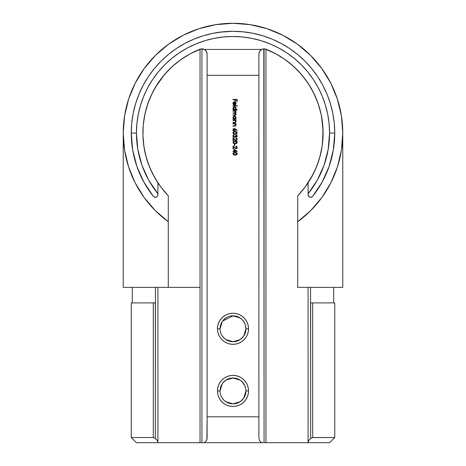 <?xml version="1.0" encoding="UTF-8"?>
<svg xmlns="http://www.w3.org/2000/svg" width="466" height="466" viewBox="0 0 466 466"><rect width="100%" height="100%" fill="white"/><g stroke="black" fill="none" stroke-linecap="round" stroke-linejoin="round"><path stroke-width="0.7" d="M312.692 196.32L311.113 197.258L309.605 197.071L308.265 195.679L308.078 194.706L308.527 196.163L309.605 197.071A2.586 2.586 0 0 0 310.572 197.299L309.61 197.071L311.113 197.258L312.692 196.32L322.134 182.13L329.072 166.56L333.318 150.052L334.745 133.066L334.256 123.094L332.788 113.221L330.365 103.534L326.998 94.132L322.728 85.109L317.596 76.541L311.649 68.525L304.945 61.128L297.547 54.423L289.526 48.47L280.963 43.338L271.934 39.068L262.533 35.707L252.852 33.278L242.972 31.816L233 31.327L243.695 31.892L233 31.327C252.613 32.568 252.619 32.568 233.017 31.327C213.376 32.568 213.37 32.568 233 31.327C252.613 32.568 252.619 32.568 233.017 31.327C213.376 32.568 213.37 32.568 233 31.327L222.311 31.886L233.017 31.327L223.028 31.816L213.148 33.278L203.467 35.707L194.066 39.068L185.037 43.338L176.474 48.47L168.453 54.423L161.055 61.128L154.351 68.525L148.404 76.541L143.272 85.109L139.002 94.132L135.635 103.534L133.212 113.221L131.744 123.094L131.255 133.066L136.433 133.066A96.567 96.567 0 0 1 233 36.505A96.567 96.567 0 0 1 329.567 133.066L334.745 133.066A101.745 101.745 0 0 0 233 31.327A101.745 101.745 0 0 0 153.308 196.32L154.887 197.258L156.395 197.071L157.799 195.504L157.922 193.798A96.567 96.567 0 0 1 136.433 133.066L131.255 133.066A101.745 101.745 0 0 1 233 31.327A101.745 101.745 0 0 1 312.692 196.32A101.745 101.745 0 0 0 334.745 133.066L329.567 133.066L329.101 123.606L327.709 114.228L325.408 105.036L322.216 96.112L318.162 87.55L313.292 79.418L307.647 71.811L301.281 64.786L294.262 58.425L286.648 52.78L278.522 47.905L269.954 43.856L261.03 40.664L251.838 38.358L242.466 36.965L233 36.505L223.534 36.965L214.162 38.358L204.97 40.664L196.046 43.856L187.478 47.905L179.352 52.78L171.738 58.425L164.719 64.786L158.353 71.811L152.708 79.418L147.839 87.55L143.784 96.112L140.592 105.036L138.291 114.228L136.899 123.606L136.433 133.066L137.825 149.411L141.967 165.279L148.73 180.22L157.922 193.798L157.922 182.87A90.095 90.095 0 0 1 200.036 49.221L200.036 442.7L136.462 442.7M222.241 383.728L220.057 390.916A12.943 12.943 0 0 1 233 377.978L225.812 380.157L222.585 383.233M222.235 398.115L223.843 400.073L226.301 402.001M225.8 401.68L233 403.865A12.943 12.943 0 0 0 245.943 390.922L248.535 390.922A15.535 15.535 0 0 1 233 406.457A15.535 15.535 0 0 1 217.465 390.922L220.057 390.922A12.943 12.943 0 0 0 233 403.865A12.943 12.943 0 0 1 220.057 390.922L217.465 390.922L217.768 393.951L218.647 396.869L220.086 399.554L222.014 401.908L224.367 403.836L227.059 405.274L229.971 406.16L233 406.457L236.029 406.16L238.941 405.274L241.633 403.836L243.986 401.908L245.914 399.554L247.353 396.869L248.232 393.951L248.535 390.922L248.232 387.893L247.353 384.98L245.914 382.295L243.986 379.936L241.633 378.008L238.941 376.569L236.029 375.689L233 375.386L229.971 375.689L227.059 376.569L224.367 378.008L222.014 379.936L220.086 382.295L218.647 384.98L217.768 387.893L217.465 390.922A15.535 15.535 0 0 1 233 375.386A15.535 15.535 0 0 1 248.535 390.922L245.943 390.922A12.943 12.943 0 0 1 233 403.865L240.2 401.68L243.421 398.599M222.241 321.587L220.057 328.78A12.943 12.943 0 0 1 233 315.843L222.585 321.103M222.987 336.994L225.311 339.201M225.794 339.545L233 341.735A12.943 12.943 0 0 0 245.943 328.786L248.535 328.786A15.535 15.535 0 0 1 233 344.322A15.535 15.535 0 0 1 217.465 328.786L220.057 328.786A12.943 12.943 0 0 0 233 341.735A12.943 12.943 0 0 1 220.057 328.786L217.465 328.786L217.768 331.821L218.647 334.734L220.086 337.419L222.014 339.772L224.367 341.706L227.059 343.139L229.971 344.025L233 344.322L236.029 344.025L238.941 343.139L241.633 341.706L243.986 339.772L245.914 337.419L247.353 334.734L248.232 331.821L248.535 328.786L248.232 325.757L247.353 322.845L245.914 320.159L243.986 317.806L241.633 315.872L238.941 314.439L236.029 313.554L233 313.257L229.971 313.554L227.059 314.439L224.367 315.872L222.014 317.806L220.086 320.159L218.647 322.845L217.768 325.757L217.465 328.786A15.535 15.535 0 0 1 233 313.257A15.535 15.535 0 0 1 248.535 328.786L245.943 328.786A12.943 12.943 0 0 1 233 341.735L240.2 339.545L243.421 336.464M221.88 335.409L223.849 337.943L226.301 339.865M230.594 341.508L233 341.735M220.214 330.79L220.768 333.021M226.301 317.713L223.849 319.635L222.235 321.604M235.406 316.07L230.594 316.07M230.594 403.643L233 403.865M220.214 392.925L220.768 395.151M221.88 397.545L223.849 400.073M226.301 379.842L223.849 381.77L222.235 383.739M235.406 378.206L230.594 378.206M310.572 287.365L310.572 302.9L310.572 287.365M144.483 116.279L143.278 124.917L144.949 113.984L147.955 103.336L152.236 93.142L157.741 83.542L164.376 74.694L172.047 66.725L180.633 59.759L190.012 53.893L201.102 48.93L204.324 49.448L261.676 49.448L259.638 51.353L258.886 54.039L258.886 416.814L207.114 416.814L206.921 439.502L206.362 440.795L204.324 442.7L201.935 442.7L201.935 48.86L203.916 49.256L205.593 50.38L206.718 52.058L207.114 54.039L206.362 51.353L204.324 49.448L261.676 49.448L263.791 48.872L265.964 49.221L265.964 442.7L264.065 442.7L263.82 48.866M157.922 442.123L157.922 287.365L157.922 442.123L157.03 440.189L155.335 438.483L155.428 287.365L155.428 302.9L153.308 302.9L153.308 437.522L155.335 438.483L155.335 302.9L131.255 302.9L131.255 437.522L153.308 437.522L153.308 302.9L131.301 302.9M308.078 287.365L308.078 442.123L308.078 287.365M329.538 442.7L308.078 442.7L329.567 442.7L334.745 437.522L334.745 302.9L310.572 302.9L310.665 438.483L310.665 302.9L312.692 302.9L312.692 437.522L334.745 437.522L312.243 437.597L310.665 438.483L308.818 440.399L308.078 442.7L265.964 442.7L265.964 49.221L275.988 53.893L285.367 59.759L293.953 66.725L301.624 74.694L308.259 83.542L313.764 93.142L318.045 103.336L321.051 113.984L322.722 124.917L323.043 136.014M308.859 440.341L310.665 438.483L312.692 437.522L312.692 302.9L334.699 302.9M238.831 31.496L243.706 31.892L238.831 31.496M153.308 196.32A101.745 101.745 0 0 1 131.255 133.066L132.682 150.052L136.928 166.56L143.866 182.13L153.308 196.32L154.887 197.258L156.395 197.071L155.428 197.299A2.586 2.586 0 0 0 155.685 197.275M200.036 287.365L168.278 287.365L168.278 221.729A109.766 109.766 0 0 1 151.479 59.555A109.766 109.766 0 0 1 314.521 59.555A109.766 109.766 0 0 1 297.722 221.729L297.722 195.743L304.915 187.338L297.722 195.743L297.722 287.365L342.766 287.365L342.766 133.066M168.278 287.365L123.234 287.365L168.278 287.365L168.278 195.743L161.085 187.338L154.98 178.117L150.046 168.214L146.365 157.788L143.988 146.982L142.951 135.827M126.222 158.522L124.556 150.069L128.546 166.811L135.105 182.724L144.07 197.415L155.277 210.58L168.278 221.729L168.278 195.743A90.095 90.095 0 0 1 157.922 182.87L152.854 174.22L148.776 165.057L145.742 155.498L143.79 145.66L142.946 135.664L143.213 125.639L144.594 115.708L147.07 105.992L150.617 96.608L155.178 87.678L160.706 79.307L167.125 71.607L174.366 64.669L182.328 58.576L190.926 53.404L200.036 49.221A5.178 5.178 0 0 1 204.324 49.448L206.362 51.353L207.114 54.039L206.718 52.058L205.593 50.38M308.078 442.123L308.078 442.7L204.324 442.7L206.362 440.795L207.114 438.11L207.114 54.039L207.114 75.335L258.886 75.335L258.886 438.11L258.886 416.814L207.114 416.814L207.114 75.335L258.886 75.335L258.886 54.039L259.638 51.353L261.676 49.448A5.178 5.178 0 0 1 265.964 49.221A90.095 90.095 0 0 1 297.722 195.743A90.095 90.095 0 0 0 308.078 182.87L308.078 194.706L308.078 193.798L317.27 180.22L324.033 165.279L328.175 149.411L329.567 133.066A96.567 96.567 0 0 1 308.078 193.798L308.078 182.87L313.146 174.22L317.224 165.057L320.258 155.498L322.21 145.66L323.055 135.664L322.787 125.639L321.406 115.708L318.93 105.992L315.383 96.608L310.822 87.678L305.294 79.307L298.875 71.607L291.634 64.669L283.672 58.576L275.074 53.404L264.927 48.936M233.949 149.167L233.949 151.112L233 151.112L233 151.485L233.949 151.485L233.949 151.957L234.369 151.957L234.369 151.485L237.217 151.485L233.949 149.167L237.217 151.409L233.949 149.167L233.949 151.112L233 151.112L233 151.485L233.949 151.485L233.949 151.957L234.369 151.957L234.369 151.485L237.217 151.485M234.369 144.105L234.369 145.689L234.794 145.689L234.794 144.105L234.369 144.105L234.794 144.105L234.369 144.105L234.369 145.689L234.794 145.689L234.794 144.105L234.794 145.689L234.369 145.689L234.369 144.105M236.029 138.338L236.78 139.433L235.773 140.138L233 137.785L233 140.575L233.419 140.575L233.419 138.664L235.779 140.505L236.868 140.161L237.217 139.282L236.815 138.326L235.843 137.942L236.78 139.078M232.895 132.833L233.641 133.987L235.05 134.255L236.466 133.987L237.217 132.833L236.46 131.697L235.05 131.459L233.466 131.802L232.895 132.833L235.05 134.255L237.217 132.833L235.05 131.459L232.901 132.938M233 123.874L233 123.507L233 123.874L235.056 123.991L235.685 124.952L235.225 125.692L233 125.773L233 126.14L235.336 126.047L236.058 125.016L235.464 123.874L236.006 123.874L236.006 123.507L233 123.507L236.006 123.507L233 123.507L233 123.874L234.893 123.933L235.685 124.952L235.097 125.727L233 125.773L233 126.14L234.532 126.14L236.058 125.016L235.464 123.874L236.006 123.874L236.006 123.507L236.006 123.874M236.006 118.818L235.447 118.818L236.023 117.95L235.942 117.001L234.509 116.022L233.058 116.989L232.983 117.939L233.518 118.818L233 118.818L233 119.185L236.006 119.185L236.006 118.818L236.006 119.185L236.006 118.818L235.447 118.818L236.058 117.601L234.509 116.022L232.948 117.589L233.518 118.818L233 118.818L233 119.185L236.006 119.185L233 119.185L233 118.818M237.217 109.597L235.423 109.597L236.017 108.735L235.942 107.78L234.509 106.801L233.058 107.768L232.983 108.718L233.518 109.597L233 109.597L233 109.964L237.217 109.964L237.217 109.597L237.217 109.964L237.217 109.597L235.423 109.597L236.058 108.38L234.509 106.801L232.948 108.368L233.518 109.597L233 109.597L233 109.964L237.217 109.964L233 109.964L233 109.597M233.396 102.998L233.949 104.524L233.338 103.202L234.421 102.322L234.421 105.013L235.598 104.57L236.046 103.65L235.621 102.409L234.491 101.955L233.39 102.38L232.971 103.167L233.157 104.285L233.775 104.85L233.326 103.592M233 99.794L233 99.427L233 99.794L235.004 99.794L235.004 101.425L235.423 101.425L235.423 99.794L236.687 99.794L236.687 101.425L237.112 101.425L237.112 99.427L233 99.427L237.112 99.427L233 99.427L233 99.794L235.004 99.794L235.004 101.425L235.423 101.425L235.423 99.794L236.687 99.794L236.687 101.425L237.112 101.425L237.112 99.427L237.112 101.425L236.687 101.425M233 105.695L233 106.067L237.217 106.067L237.217 105.695L233 105.695L237.217 105.695L233 105.695L233 106.067L237.217 106.067L237.217 105.695L237.217 106.067L233 106.067L233 105.695M233 111.176L233 110.809L233 111.176L234.986 111.252L235.685 112.149L235.301 112.778L233 112.859L233 113.232L235.173 113.378L235.685 114.205L235.254 114.857L233 114.916L233 115.283L235.371 115.201L236.058 114.269L235.33 113.168L236.006 112.527L235.481 111.176L236.006 111.176L236.006 110.809L233 110.809L236.006 110.809L233 110.809L233 111.176L234.264 111.176L235.685 112.149L234.526 112.859L233 112.859L233 113.232L234.171 113.232L235.685 114.205L234.631 114.916L233 114.916L233 115.283L234.625 115.283L236.058 114.269L235.33 113.168L236.058 112.213L235.481 111.176L236.006 111.176L236.006 110.809L236.006 111.176M233 120.397L233 120.03L233 120.397L235.056 120.513L235.685 121.475L235.225 122.214L233 122.296L233 122.663L235.336 122.57L236.058 121.539L235.464 120.397L236.006 120.397L236.006 120.03L233 120.03L236.006 120.03L233 120.03L233 120.397L234.893 120.455L235.685 121.475L235.097 122.249L233 122.296L233 122.663L234.532 122.663L236.058 121.539L235.464 120.397L236.006 120.397L236.006 120.03L236.006 120.397M235.342 128.971L234.148 128.511L233.256 128.866L232.918 130.002L233.664 130.946L235.015 130.684L235.33 129.397L236.99 130.48L237.217 130.195L234.148 128.511L232.895 129.758L234.153 131.039L235.33 129.397L236.99 130.48L237.217 130.195L234.823 128.674M236.064 136.829L236.792 136.008L236.163 135.152L236.792 136.008L236.635 136.561L235.977 136.806L235.476 135.781L235.056 135.781L234.881 136.614L234.188 137.045L233.315 136.002L234.107 134.622L233.134 135.181L232.983 136.526L233.949 137.388L235.301 136.724L236.023 137.196L236.926 136.829L237.142 135.571L236.163 134.779L236.786 135.868M232.895 142.322L235.05 143.738L237.217 142.322L235.05 140.948L232.895 142.322L233.641 143.47L236.128 143.61L237.165 142.678L237.165 141.967L236.46 141.186L234.235 141.006L233.227 141.483L232.895 142.322L233.227 141.489M235.843 146.534L236.792 147.483L236.559 148.101L235.773 148.357L233 146.004L233 148.794L233.419 148.794L233.419 146.883L235.779 148.73L236.868 148.38L237.217 147.501L236.815 146.545L235.843 146.161L236.78 147.297M232.895 153.698L233.641 154.852L234.689 155.108L236.466 154.852L237.206 153.879L236.46 152.563L233.466 152.667L232.895 153.698L235.05 155.12L237.217 153.698L235.05 152.33L232.93 153.396M323.014 136.818L322.012 146.982L319.635 157.788L315.954 168.214L311.02 178.117L304.915 187.338L312.989 174.529M142.934 135.39L143.132 126.729M143.237 125.342L143.272 124.946M275.988 53.893L266.75 49.536M308.259 83.542L301.624 74.694L293.953 66.725M322.309 144.92L323.055 130.439L321.511 116.244M321.324 115.318L321.051 113.984M317.352 164.714L320.159 155.877M320.363 155.073L322.012 146.982M313.292 173.935L317.09 165.413M161.085 187.338L168.278 195.743A90.095 90.095 0 0 1 157.922 182.87L157.922 194.706L157.735 195.679L156.39 197.071L157.473 196.163A2.586 2.586 0 0 0 157.473 196.163L157.799 195.504A2.586 2.586 0 0 0 157.799 195.499M142.951 135.973L143.988 146.982L145.637 155.073M145.841 155.877L146.365 157.788M146.941 106.417L144.676 115.318M150.477 96.916L147.204 105.578M155.079 87.847L150.768 96.258M172.047 66.725L164.376 74.694L155.3 87.468M199.25 49.536L190.012 53.893M199.116 28.659L183.208 35.241L168.529 44.229L155.417 55.419M310.496 55.332L297.471 44.229L282.792 35.241L266.884 28.659M310.81 210.498L297.722 221.729L297.722 287.365L342.766 287.365M310.781 210.521L321.93 197.415L330.895 182.724L337.442 166.845M321.703 68.415L310.566 55.396M337.454 166.811L341.444 150.069L342.766 132.915L341.397 115.76L337.361 99.031L330.755 83.14L321.75 68.473M266.89 28.665L250.155 24.651L233 23.3L215.845 24.651L199.11 28.665M155.434 55.396L144.25 68.473L135.245 83.14L128.639 99.031L124.603 115.76L123.234 132.915L124.556 150.069M264.863 48.924L264.065 48.86L264.065 442.7L136.433 442.7L131.255 437.522L153.308 437.522L155.335 438.483L156.762 439.857M157.141 440.341L157.7 441.285M308.201 195.499A2.586 2.586 0 0 0 309.005 196.693L308.078 194.706M309.605 197.071L309.005 196.693M311.172 197.246L310.572 197.299A2.586 2.586 0 0 0 311.946 196.961M157.922 194.706L157.799 195.504M261.676 442.7L259.638 440.795L258.886 438.11L259.638 440.795L261.676 442.7M258.991 53.031L259.282 52.058L258.991 53.031M262.084 49.256L264.065 48.86L262.084 49.256L260.407 50.38L259.282 52.058L260.407 50.38L261.746 49.408M200.438 49.081L200.036 49.221L200.036 442.7L201.935 442.7L201.935 48.86M153.733 196.745L154.252 197.06M154.829 197.246L155.428 197.299M311.748 197.06L312.267 196.745M240.188 380.157L233 377.978A12.943 12.943 0 0 1 245.943 390.922A12.943 12.943 0 0 0 233 377.978A12.943 12.943 0 0 0 220.057 390.922M244.12 384.299L242.151 381.77L239.699 379.842M245.786 388.918L245.233 386.693M239.635 402.036L242.151 400.073L244.12 397.545M245.233 395.156L245.786 392.925M235.004 403.713L237.246 403.154M245.233 333.021L245.943 328.786A12.943 12.943 0 0 0 233 315.843A12.943 12.943 0 0 1 245.943 328.786L245.233 324.557M244.12 322.169L242.151 319.635L239.699 317.713M239.635 339.906L242.151 337.943L244.12 335.409M235.004 341.578L237.246 341.019M240.188 318.022L233 315.843A12.943 12.943 0 0 0 220.057 328.786M243.759 335.986L245.943 328.786M244.959 323.829L243.002 320.573M243.759 398.115L245.943 390.922M244.959 385.965L242.157 381.77M235.423 101.425L235.004 101.425M233.81 104.431L233.775 104.85L233.949 104.524M234.34 101.961L235.499 102.299L234.491 101.955L232.948 103.464L233.775 104.85M233.309 104.495L233.099 104.174M233.268 102.508L233.047 102.887M233.047 102.875L233.629 102.2M233.711 102.153L234.276 101.967M234.765 101.978L235.499 102.299L236.058 103.475L235.464 104.687L234.421 105.013L234.421 102.322L234.008 102.398M235.65 102.438L236.023 103.132M236.023 103.825L235.912 104.151M233.315 103.417L234.421 102.322M233.635 102.636L233.996 102.404M235.685 103.493L234.794 102.363L234.794 104.64L234.794 102.363L235.685 103.493L234.794 104.64L235.627 103.883L235.33 102.642M235.196 104.471L235.627 103.883M235.406 102.718L234.794 102.363M235.528 102.887L235.674 103.283M233.28 109.353L233.087 109.05M232.971 108.089L233.058 107.78M233.064 107.763L233.256 107.425M235.208 106.97L235.942 107.78M236.041 108.601L235.901 109.056M235.452 109.12L235.685 108.386L234.497 109.597L234.037 109.51M235.342 109.248L235.668 108.141L234.118 107.238L234.771 107.203L233.315 108.38L234.713 109.58L233.652 109.248L233.338 108.619M233.338 108.147L234.113 107.244M235.604 108.846L234.73 109.574M234.771 107.203L235.598 107.914M235.522 107.757L235.138 107.361M233.647 109.242L233.402 108.84M233.408 107.92L233.664 107.529M235.347 109.242L234.957 109.51M235.481 111.176L236.058 112.213L235.481 111.176M235.854 113.617L236.041 114.094M235.988 114.642L235.377 115.201M235.371 115.207L234.951 115.271M234.625 115.283L233 115.283L233 114.916M234.631 114.916L235.149 114.881M235.685 114.205L235.546 113.721M235.528 113.692L235.208 113.401M233 113.232L233 112.859M234.526 112.859L234.864 112.854M235.662 112.341L235.656 111.916M233.518 118.818L232.953 117.438M232.977 117.275L233.256 116.646M234.357 116.028L234.666 116.028M235.208 116.191L235.942 117.001M235.604 117.158L235.685 117.607L234.497 118.818L233.338 117.84M234.031 118.731L234.497 118.818L233.315 117.601L234.118 116.459M233.408 117.141L233.315 117.601L234.771 116.424L235.685 117.607M235.452 118.341L234.713 118.801M235.342 118.469L234.957 118.731M235.604 118.067L235.347 118.463M233.402 118.061L233.652 118.469M235.522 116.978L235.138 116.582M234.643 116.401L235.668 117.374M235.464 120.397L236.058 121.539L234.532 122.663L233 122.663L233 122.296M234.415 122.296L235.278 122.191M235.097 122.249L235.685 121.475M235.208 120.595L234.893 120.455M236.017 121.207L235.901 120.892M235.907 124.381L236.046 124.83M235.336 126.047L234.788 126.135M234.532 126.14L233 126.14L233 125.773M234.415 125.773L235.278 125.669M234.753 125.768L235.685 124.952M236.017 124.684L235.901 124.37M235.33 129.397L235.365 129.944M233.449 130.835L232.988 130.253M233.722 128.581L234.148 128.511M233.734 130.562L233.315 129.775L233.629 130.486M233.373 129.443L234.13 128.878L233.315 129.775L234.293 130.655M234.299 128.896L234.94 129.577L234.544 130.55M234.724 129.134L234.951 129.746L234.299 130.655M233.373 130.107L233.315 129.775M234.94 129.915L234.73 130.381M235.767 131.505L236.984 132.128M236.815 133.748L236.483 133.975M234.689 134.243L234.113 134.161M233.705 134.016L233.338 133.783M233.641 133.987L233.979 134.126M235.377 131.837L236.792 132.845L236.559 133.433L236.78 132.705L235.056 133.888L235.592 133.853M233.711 133.579L233.315 132.845L233.711 133.579M233.344 132.641L233.944 131.989L235.598 131.855M233.315 132.845L235.056 131.831L236.163 131.989L236.78 132.705M236.559 133.433L235.056 133.888M235.615 131.861L234.742 131.837M234.258 131.895L233.944 131.989M233.868 132.024L233.326 132.705M236.792 132.845L236.728 133.16M236.39 135.268L236.163 134.779L236.163 135.152M237.194 136.264L236.338 137.185L235.301 136.724L236.145 137.202L237.217 136.002L236.571 134.93M237.211 136.13L237.118 136.503M236.145 137.202L235.301 136.724L234.217 137.418L232.895 135.996L234.083 137.406M234.608 137.353L234.223 137.418M233.897 134.674L234.107 134.994L234.107 134.622L232.918 135.705M234.107 134.994L233.536 135.315L234.107 134.994L233.536 135.315L234.107 134.994L233.536 135.315L233.361 136.375M233.536 135.315L233.536 136.713M233.99 137.021L233.367 135.635M235.01 136.206L234.59 136.922M235.476 135.781L235.056 135.781L236.314 136.812M236.786 136.154L236.233 136.829M234.089 137.039L234.398 137.016M235.843 137.942L237.217 139.282L235.994 140.522L233.419 138.664L233.419 140.575L233 140.575L233.419 140.575M237.019 138.577L237.2 139.043M236.734 140.278L236.239 140.499M235.313 140.336L235.01 140.126M233 137.785L233 140.575L233 137.785L234.701 139.381L233 137.785M236.582 139.864L236.792 139.264L235.959 140.155L234.701 139.381L235.266 139.882M235.959 140.155L236.367 140.045M234.637 140.959L235.056 140.948M235.767 140.988L236.984 141.612M236.815 143.231L236.483 143.464M235.767 143.691L235.429 143.726M234.689 143.726L234.334 143.691M233.705 143.505L233.338 143.272M235.377 141.32L236.792 142.334L236.559 142.916L236.78 142.194L235.056 143.371L235.598 143.336M233.862 143.149L233.326 142.462M233.344 142.124L233.944 141.472L235.598 141.338M233.315 142.334L235.056 141.315L236.163 141.472L236.78 142.194M236.559 142.916L235.056 143.371M235.615 141.344L234.742 141.32M234.258 141.379L233.944 141.472M233.868 141.507L233.326 142.194M236.792 142.334L236.728 142.648M233.419 148.794L233 148.794L233.419 148.794L233.419 146.883L235.994 148.741L237.217 147.501L235.843 146.161M237.019 146.796L237.188 147.233M237.211 147.367L237.136 147.978M236.734 148.497L235.994 148.741M233 146.004L233 148.794L233 146.004L234.701 147.6L233 146.004M235.773 148.357L235.266 148.101M236.582 148.077L236.792 147.483L235.959 148.374L236.367 148.264M234.369 151.957L233.949 151.957M233 151.485L233 151.112M234.369 151.112L234.369 149.889L236.157 151.112L234.369 151.112L234.369 149.889L236.157 151.112L234.369 151.112M234.235 152.388L234.643 152.341M236.46 152.563L236.984 152.994M237.008 153.023L237.165 153.343M236.815 154.613L236.483 154.84M235.773 155.067L235.412 155.108M233.641 154.852L233.973 154.992M233.705 154.887L233.338 154.648M235.377 152.702L236.792 153.716L236.559 154.298L236.78 153.57L235.056 154.753L235.598 154.718M236.559 154.298L235.056 154.753L233.862 154.531L233.326 153.844M233.344 153.506L234.019 154.595L233.315 153.716L233.501 153.192L235.598 152.72M233.315 153.716L235.056 152.697L236.163 152.854L236.78 153.57M233.472 154.199L234.019 154.595M235.615 152.726L234.742 152.702M234.258 152.761L233.944 152.854M233.868 152.889L233.326 153.57M236.792 153.716L236.728 154.025M333.708 287.365L333.708 302.9M123.234 287.365L123.234 133.066M132.292 287.365L132.292 302.9"/></g></svg>
